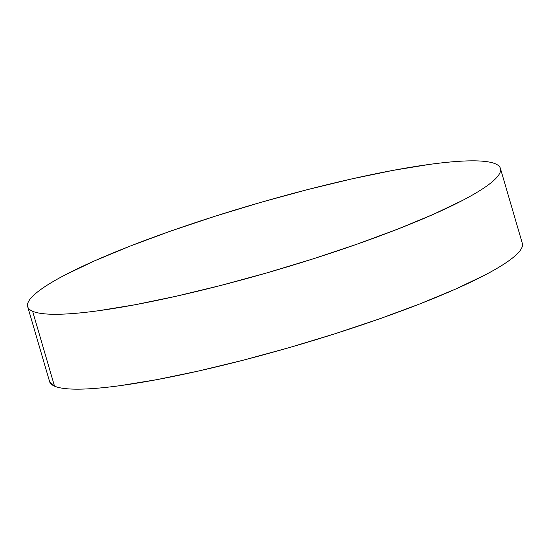 <?xml version="1.0" encoding="UTF-8"?>
<svg xmlns="http://www.w3.org/2000/svg" width="550" height="550" viewBox="0 0 550 550"><rect width="100%" height="100%" fill="white"/><g stroke="black" fill="none" stroke-linecap="round" stroke-linejoin="round"><path stroke-width="0.82" d="M32.615 311.266A246.269 34.698 163.7 0 1 27.686 306.68A246.269 34.698 163.7 0 1 234.568 210.155A246.269 34.698 163.7 0 1 495.488 163.852A246.269 34.698 163.7 0 1 500.418 168.438A246.269 34.698 163.7 0 1 293.535 264.962A246.269 34.698 163.7 0 1 32.615 311.266L54.512 386.148L32.615 311.266C29.397 309.863 27.693 308.007 27.5 305.69C27.307 303.373 28.634 300.644 31.474 297.495C34.313 294.353 38.617 290.854 44.385 287.004C50.153 283.147 57.269 279.015 65.739 274.608L94.71 260.789L130.192 246.077L170.823 231.034L215.029 216.246L261.119 202.276L307.326 189.661L351.869 178.887L393.037 170.369L429.248 164.436C440.364 162.91 450.319 161.865 459.112 161.308C467.899 160.751 475.351 160.683 481.477 161.109C487.596 161.542 492.264 162.456 495.488 163.852C498.706 165.254 500.411 167.111 500.603 169.428C500.796 171.744 499.469 174.474 496.629 177.616C493.79 180.764 489.486 184.264 483.718 188.114C477.95 191.964 470.834 196.096 462.364 200.509L433.386 214.328L397.904 229.041L357.28 244.083L313.074 258.871L266.977 272.841L220.777 285.45L176.234 296.223L135.066 304.748L98.856 310.681C87.739 312.207 77.784 313.252 68.991 313.809C60.204 314.366 52.752 314.435 46.626 314.002C40.508 313.576 35.832 312.661 32.615 311.266M27.686 306.68L49.583 381.562A246.269 34.698 -16.3 0 0 54.512 386.148A246.269 34.698 -16.3 0 0 315.432 339.845A246.269 34.698 -16.3 0 0 522.314 243.32L500.418 168.438M522.5 244.31C522.692 246.627 521.366 249.356 518.526 252.505C515.687 255.647 511.383 259.146 505.615 262.996C499.847 266.853 492.731 270.985 484.261 275.392L455.29 289.211L419.808 303.923L379.177 318.966L334.971 333.754L288.881 347.724L242.674 360.339L198.131 371.112L156.963 379.631L120.752 385.564C109.636 387.09 99.681 388.135 90.887 388.692C82.101 389.249 74.649 389.317 68.523 388.891C62.404 388.458 57.736 387.544 54.512 386.148L49.555 381.487"/></g></svg>

